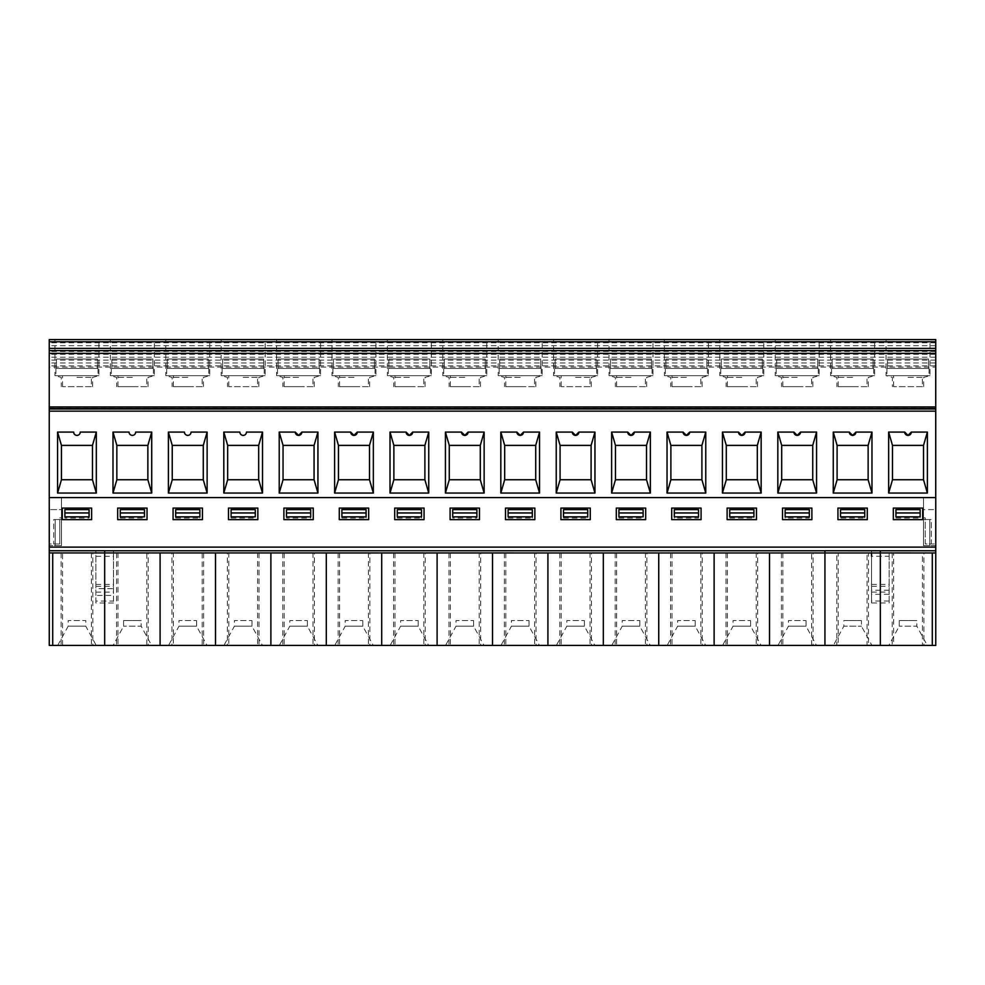<?xml version="1.0" encoding="UTF-8"?>
<svg xmlns="http://www.w3.org/2000/svg" width="985" height="985" viewBox="0 0 985 985"><rect width="100%" height="100%" fill="white"/><g stroke="black" fill="none" stroke-linecap="round" stroke-linejoin="round"><path stroke-width="0.74" stroke-dasharray="4.92 3.69" d="M833.396 645.409L852.641 645.421C827.819 645.421 827.819 645.421 852.641 645.421L833.396 645.409L843.837 626.189L861.444 626.189L843.837 626.189L843.837 620.587L861.444 620.587L843.837 620.587M279.346 645.421L317.847 645.421L279.346 645.421L289.799 626.189L307.394 626.189L289.799 626.189L289.799 620.587L307.394 620.587L289.799 620.587M307.394 620.587L307.394 626.189L317.847 645.421M259.03 552.967L259.03 645.421L227.35 645.421L227.35 552.967L824.938 552.967L113.484 552.967L113.484 603.005L113.484 595.433L95.877 595.433L95.877 601.059L113.484 601.059M284.185 552.967L284.185 645.421L257.602 645.421L257.602 552.967M203.624 552.967L203.624 645.421L171.944 645.421L171.944 552.967L203.624 552.967L202.196 552.967L202.196 645.421L228.779 645.421L228.779 552.967L227.35 552.967M334.752 645.421L373.253 645.421L334.752 645.421L345.206 626.189L362.8 626.189L345.206 626.189L345.206 620.587L362.8 620.587L345.206 620.587M362.8 620.587L362.8 626.189L373.253 645.421M282.757 552.967L282.757 645.421L314.437 645.421L314.437 552.967M339.591 552.967L339.591 645.421L313.008 645.421L313.008 552.967M390.159 645.421L428.647 645.421L390.159 645.421L400.612 626.189L418.206 626.189L400.612 626.189L400.612 620.587L418.206 620.587L400.612 620.587M418.206 620.587L418.206 626.189L428.647 645.421M338.163 552.967L338.163 645.421L369.843 645.421L369.843 552.967M394.997 552.967L394.997 645.421L368.415 645.421L368.415 552.967M445.565 645.421L484.054 645.421L445.565 645.421L456.006 626.189L473.613 626.189L456.006 626.189L456.006 620.587L473.613 620.587L456.006 620.587M473.613 620.587L473.613 626.189L484.054 645.421M393.569 552.967L393.569 645.421L425.249 645.421L425.249 552.967M450.404 552.967L450.404 645.421L423.809 645.421L423.809 552.967M500.971 645.421L539.46 645.421L500.971 645.421L511.412 626.189L529.019 626.189L511.412 626.189L511.412 620.587L529.019 620.587L511.412 620.587M529.019 620.587L529.019 626.189L539.46 645.421M448.975 552.967L448.975 645.421L480.643 645.421L480.643 552.967M505.81 552.967L505.81 645.421L479.215 645.421L479.215 552.967M556.377 645.421L594.866 645.421L556.377 645.421L566.818 626.189L584.413 626.189L566.818 626.189L566.818 620.587L584.413 620.587L566.818 620.587M584.413 620.587L584.413 626.189L594.866 645.421M504.382 552.967L504.382 645.421L536.049 645.421L536.049 552.967M561.216 552.967L561.216 645.421L534.621 645.421L534.621 552.967M611.771 645.421L650.272 645.421L611.771 645.421L622.225 626.189L639.819 626.189L622.225 626.189L622.225 620.587L639.819 620.587L622.225 620.587M639.819 620.587L639.819 626.189L650.272 645.421M559.788 552.967L559.788 645.421L591.456 645.421L591.456 552.967M616.622 552.967L616.622 645.421L590.027 645.421L590.027 552.967M667.177 645.421L705.679 645.421L667.177 645.421L677.631 626.189L695.225 626.189L677.631 626.189L677.631 620.587L695.225 620.587L677.631 620.587M695.225 620.587L695.225 626.189L705.679 645.421M615.182 552.967L615.182 645.421L646.862 645.421L646.862 552.967M672.016 552.967L672.016 645.421L645.434 645.421L645.434 552.967M722.584 645.421L761.085 645.421L722.584 645.421L733.037 626.189L750.632 626.189L733.037 626.189L733.037 620.587L750.632 620.587L733.037 620.587M750.632 620.587L750.632 626.189L761.085 645.421M670.588 552.967L670.588 645.421L702.268 645.421L702.268 552.967M727.422 552.967L727.422 645.421L700.84 645.421L700.84 552.967M777.99 645.421L816.479 645.421L777.99 645.421L788.443 626.189L806.038 626.189L788.443 626.189L788.443 620.587L806.038 620.587L788.443 620.587M806.038 620.587L806.038 626.189L816.479 645.421M725.994 552.967L725.994 645.421L757.674 645.421L757.674 552.967M782.829 552.967L782.829 645.421L756.246 645.421L756.246 552.967M49.25 367.073L49.25 339.579L935.738 339.579L935.738 367.073L49.25 367.073L49.25 408.787L935.738 408.787L49.25 408.787L49.25 543.991L59.765 543.991L53.719 543.991L53.719 519.526L61.476 519.526L59.765 519.526L59.765 543.991L49.25 543.991L49.25 497.573L935.75 497.573L935.75 545.665L923.487 545.665L929.766 545.665L923.487 545.665L923.487 497.573L61.476 497.573L923.487 497.573L923.487 545.665L935.75 545.665L935.75 497.573L923.487 497.573L923.487 519.526L925.26 519.526L925.26 517.864L925.26 543.991L935.738 543.991L935.738 509.627L923.487 509.627L923.487 519.526L925.26 519.526L925.26 543.991L931.305 543.991L931.305 519.526L925.26 519.526L925.26 543.991L931.305 543.991L931.305 519.526L925.26 519.526L925.26 543.991L935.738 543.991L935.738 509.627L923.487 509.627L923.487 497.573L935.75 497.573L935.75 552.967L824.938 552.942L824.938 550.763L871.553 550.738L871.553 602.98L889.147 602.98L889.147 552.942L880.344 552.942L935.75 552.967L824.938 552.942L824.938 550.738L824.938 552.942L838.235 552.942L838.235 645.409L811.652 645.421L811.652 552.967M781.4 552.967L781.4 645.421L813.081 645.421L813.081 552.967M838.235 645.409L836.807 645.409L836.807 552.942L868.487 552.942L867.046 552.942L867.046 645.409L893.641 645.421L893.641 552.967M836.807 645.409L868.487 645.409L868.487 552.942M838.235 552.942L836.807 552.942M868.487 645.409L867.046 645.409M168.533 645.421L207.035 645.421L168.533 645.421L178.987 626.189L196.581 626.189L178.987 626.189L178.987 620.587L196.581 620.587L178.987 620.587M196.581 620.587L196.581 626.189L207.035 645.421M899.243 620.587L899.243 626.189L888.802 645.421L927.291 645.421L916.85 626.189L899.243 626.189L916.85 626.189L916.85 620.587L899.243 620.587L916.85 620.587M223.94 645.421L262.441 645.421L223.94 645.421L234.393 626.189L251.988 626.189L234.393 626.189L234.393 620.587L251.988 620.587L234.393 620.587M251.988 620.587L251.988 626.189L262.441 645.421M714.125 552.967L104.681 552.967L148.218 552.967L146.79 552.967L146.79 645.421L173.385 645.421L173.385 552.967L171.944 552.967M49.25 497.573L49.25 547.118L49.25 497.573L61.476 497.573L61.476 509.627L49.287 509.627L49.287 543.991L49.287 509.627L61.476 509.627L61.476 519.526L55.197 519.526L55.197 545.665L61.476 545.665L61.476 519.526L55.197 519.526L55.197 545.665L61.476 545.665L61.476 497.573L49.25 497.573L49.275 645.421L62.572 645.409L62.572 552.942L61.144 552.942L113.484 552.967L113.484 550.763L113.484 552.967L95.877 552.967L95.877 588.673L113.484 588.673L113.484 552.967M202.196 552.967L228.779 552.967M146.79 552.967L173.385 552.967M113.484 603.005L95.877 603.005L95.877 552.967L49.275 552.942L104.681 552.942M95.877 603.005L95.877 601.059M95.877 595.433L95.877 588.673M113.484 588.673L113.484 595.433M889.147 552.967L889.147 602.98M871.553 602.98L871.553 556.242L889.147 556.242M75.353 434.988L77.852 435.271M78.344 435.087L79.453 434.262M79.748 433.856L80.253 432.095M73.653 432.095L73.813 433.129M130.759 434.988L133.258 435.271M133.751 435.087L134.846 434.262M135.154 433.856L135.659 432.095M129.06 432.095L129.22 433.129M186.165 434.988L188.652 435.271M189.157 435.087L190.253 434.262M190.561 433.856L191.065 432.095M184.466 432.095L184.626 433.129M241.571 434.988L244.058 435.271M244.563 435.087L245.659 434.262M245.954 433.856L246.459 432.095M239.872 432.095L240.032 433.129M61.144 552.942L61.144 645.409L92.812 645.409L92.812 552.942M91.383 552.942L91.383 645.409L117.978 645.421L117.978 552.967M96.222 645.409L57.733 645.409L96.222 645.409L85.781 626.164L68.174 626.164L85.781 626.164L85.781 620.587L68.174 620.587L85.781 620.587M892.213 552.967L892.213 645.421L923.881 645.421L923.881 552.967M935.75 552.967L935.75 645.421L922.452 645.421L922.452 552.967M286.487 516.854L286.487 509.627L286.487 512.951L310.694 512.951L310.694 509.627L310.694 518.061L310.694 512.951M310.694 516.854L310.694 509.627L286.487 509.627L310.694 509.627L286.487 509.627L286.487 518.061L310.694 518.061M286.487 518.061L286.487 512.951M341.894 516.854L341.894 509.627L341.894 512.951L366.088 512.951L366.088 509.627L366.088 518.061L366.088 512.951M366.088 516.854L366.088 509.627L341.894 509.627L366.088 509.627L341.894 509.627L341.894 518.061L341.894 512.951M341.894 518.061L366.088 518.061M397.3 516.854L397.3 509.627L397.3 512.951L421.494 512.951L421.494 509.627L421.494 518.061L421.494 512.951M421.494 516.854L421.494 509.627L397.3 509.627L421.494 509.627L397.3 509.627L397.3 518.061L397.3 512.951M397.3 518.061L421.494 518.061M452.706 516.854L452.706 509.627L476.9 509.627L476.9 518.061L476.9 509.627L452.706 509.627L452.706 518.061L476.9 518.061M452.706 518.061L452.706 512.951L476.9 512.951M476.9 516.854L476.9 509.627L452.706 509.627L452.706 512.951M508.112 518.061L532.306 518.061L532.306 512.951L508.112 512.951L508.112 518.061L508.112 512.951M508.112 516.854L508.112 509.627L532.306 509.627L532.306 512.951M532.306 516.854L532.306 518.061M618.912 516.854L618.912 509.627L618.912 518.061L618.912 512.951L643.119 512.951L643.119 518.061L643.119 512.951M643.119 516.854L643.119 509.627L618.912 509.627L643.119 509.627L618.912 509.627L618.912 512.951M618.912 518.061L643.119 518.061M563.519 516.854L563.519 509.627L587.713 509.627L587.713 518.061L587.713 509.627L563.519 509.627L563.519 518.061L563.519 512.951L587.713 512.951M587.713 516.854L587.713 509.627L563.519 509.627L563.519 512.951M563.519 518.061L587.713 518.061M674.319 516.854L674.319 509.627L698.513 509.627L698.513 518.061L698.513 509.627L674.319 509.627L674.319 512.951L698.513 512.951M698.513 516.854L698.513 509.627L674.319 509.627L674.319 518.061L698.513 518.061M674.319 518.061L674.319 512.951M729.725 518.061L753.919 518.061L753.919 512.951L729.725 512.951L729.725 518.061L729.725 512.951M729.725 516.854L729.725 509.627L753.919 509.627L753.919 518.061M753.919 516.854L753.919 512.951M785.131 516.854L785.131 509.627L809.325 509.627L809.325 518.061L809.325 509.627L785.131 509.627L785.131 512.951L809.325 512.951M809.325 516.854L809.325 509.627L785.131 509.627L785.131 518.061L809.325 518.061M785.131 518.061L785.131 512.951M840.537 516.854L840.537 509.627L840.537 518.061L840.537 512.951L864.731 512.951L864.731 518.061L840.537 518.061M864.731 516.854L864.731 509.627L840.537 509.627L864.731 509.627L840.537 509.627L840.537 512.951M864.731 512.951L864.731 518.061M895.944 518.061L920.138 518.061L920.138 512.951L895.944 512.951L895.944 518.061L895.944 512.951M53.719 519.526L59.765 519.526L59.765 543.991L53.719 543.991L53.719 519.526M895.944 516.854L895.944 509.627L920.138 509.627L920.138 518.061M920.138 516.854L920.138 512.951M757.317 445.392L726.29 445.392M535.705 445.392L504.677 445.392M646.505 445.392L615.477 445.392M424.892 445.392L393.865 445.392M892.496 479.744L923.524 479.744M923.524 445.392L892.496 445.392M147.873 445.392L116.846 445.392M504.677 479.744L535.705 479.744M116.846 479.744L147.873 479.744M393.865 479.744L424.892 479.744M868.13 445.392L837.102 445.392M258.673 445.392L227.658 445.392M338.458 479.744L369.486 479.744M670.884 479.744L701.911 479.744M449.271 479.744L480.298 479.744M591.098 445.392L560.083 445.392M837.102 479.744L868.13 479.744M480.298 445.392L449.271 445.392M61.439 479.744L92.467 479.744M560.083 479.744L591.098 479.744M283.052 479.744L314.08 479.744M314.08 445.392L283.052 445.392M812.724 445.392L781.696 445.392M701.911 445.392L670.884 445.392M615.477 479.744L646.505 479.744M227.658 479.744L258.673 479.744M369.486 445.392L338.458 445.392M92.467 445.392L61.439 445.392M203.279 445.392L172.252 445.392M172.252 479.744L203.279 479.744M726.29 479.744L757.317 479.744M781.696 479.744L812.724 479.744M908.01 375.667L930.012 375.667L908.01 375.667M908.01 377.353L923.684 377.353L908.01 377.353M908.01 386.662L923.684 386.662L908.01 386.662M886.02 339.579L930.012 339.579L886.02 339.579L886.02 375.667L892.348 377.353L892.348 386.662M852.616 377.353L836.942 377.353L852.616 377.353M852.616 386.662L836.942 386.662L852.616 386.662M830.614 339.579L874.606 339.579L830.614 339.579L830.614 375.667L874.606 375.667L830.614 375.667L836.942 377.353L836.942 386.662M797.21 377.353L781.536 377.353L797.21 377.353M797.21 386.662L781.536 386.662L797.21 386.662M775.207 339.579L819.2 339.579L775.207 339.579L775.207 375.667L819.2 375.667L775.207 375.667L781.536 377.353L781.536 386.662M741.803 377.353L726.13 377.353L741.803 377.353M741.803 386.662L726.13 386.662L741.803 386.662M719.801 339.579L763.794 339.579L719.801 339.579L719.801 375.667L763.794 375.667L719.801 375.667L726.13 377.353L726.13 386.662M686.397 377.353L670.723 377.353L686.397 377.353M686.397 386.662L670.723 386.662L686.397 386.662M664.407 339.579L708.4 339.579L664.407 339.579L664.407 375.667L708.4 375.667L664.407 375.667L670.723 377.353L670.723 386.662M630.991 377.353L615.317 377.353L630.991 377.353M630.991 386.662L615.317 386.662L630.991 386.662M609.001 339.579L652.993 339.579L609.001 339.579L609.001 375.667L652.993 375.667L609.001 375.667L615.317 377.353L615.317 386.662M575.585 377.353L591.259 377.353L575.585 377.353M575.585 386.662L591.259 386.662L575.585 386.662M553.595 339.579L597.587 339.579L553.595 339.579L553.595 375.667L597.587 375.667L553.595 375.667L559.923 377.353L559.923 386.662M520.191 377.353L504.517 377.353L520.191 377.353M520.191 386.662L504.517 386.662L520.191 386.662M498.188 339.579L542.181 339.579L498.188 339.579L498.188 375.667L542.181 375.667L498.188 375.667L504.517 377.353L504.517 386.662M464.785 377.353L449.111 377.353L464.785 377.353M464.785 386.662L449.111 386.662L464.785 386.662M442.782 339.579L486.775 339.579L442.782 339.579L442.782 375.667L486.775 375.667L442.782 375.667L449.111 377.353L449.111 386.662M409.378 377.353L393.704 377.353L409.378 377.353M409.378 386.662L393.704 386.662L409.378 386.662M387.376 339.579L431.368 339.579L387.376 339.579L387.376 375.667L431.368 375.667L387.376 375.667L393.704 377.353L393.704 386.662M353.972 377.353L338.298 377.353L353.972 377.353M353.972 386.662L338.298 386.662L353.972 386.662M331.982 339.579L375.974 339.579L331.982 339.579L331.982 375.667L375.974 375.667L331.982 375.667L338.298 377.353L338.298 386.662M298.566 377.353L282.892 377.353L298.566 377.353M298.566 386.662L282.892 386.662L298.566 386.662M276.576 339.579L320.568 339.579L276.576 339.579L276.576 375.667L320.568 375.667L276.576 375.667L282.892 377.353L282.892 386.662M243.16 377.353L258.833 377.353L243.16 377.353M243.16 386.662L258.833 386.662L243.16 386.662M221.169 339.579L265.162 339.579L221.169 339.579L221.169 375.667L265.162 375.667L221.169 375.667L227.498 377.353L227.498 386.662M187.766 377.353L172.092 377.353L187.766 377.353M187.766 386.662L172.092 386.662L187.766 386.662M165.763 339.579L209.756 339.579L165.763 339.579L165.763 375.667L209.756 375.667L165.763 375.667L172.092 377.353L172.092 386.662M132.359 377.353L116.686 377.353L132.359 377.353M132.359 386.662L116.686 386.662L132.359 386.662M110.357 339.579L154.35 339.579L110.357 339.579L110.357 375.667L154.35 375.667L110.357 375.667L116.686 377.353L116.686 386.662M76.953 377.353L92.627 377.353L76.953 377.353M76.953 386.662L92.627 386.662L76.953 386.662M54.951 339.579L98.956 339.579L54.951 339.579L54.951 375.667L98.956 375.667L54.951 375.667L61.279 377.353L61.279 386.662M935.738 367.073L935.738 497.573M895.944 509.627L920.138 509.627L895.944 509.627M729.725 509.627L753.919 509.627L729.725 509.627M508.112 509.627L532.306 509.627L508.112 509.627M255.287 516.854L255.287 509.627L255.287 518.061L255.287 509.627L231.093 509.627L255.287 509.627L231.093 509.627L231.093 518.061L231.093 512.951L255.287 512.951M231.093 516.854L231.093 512.951M175.687 516.854L175.687 509.627L199.881 509.627L199.881 512.951L175.687 512.951L175.687 509.627L199.881 509.627L199.881 518.061L199.881 512.951M199.881 516.854L199.881 509.627L175.687 509.627L175.687 518.061L175.687 512.951M144.475 516.854L144.475 509.627L144.475 518.061L144.475 509.627L120.281 509.627L144.475 509.627L120.281 509.627L120.281 518.061L120.281 512.951L144.475 512.951M120.281 516.854L120.281 512.951M89.081 516.854L89.081 509.627L64.887 509.627L89.081 509.627L89.081 518.061L64.887 518.061L64.887 509.627L64.887 516.854M49.25 350.574L935.738 350.574M59.765 519.526L59.765 543.991L59.765 519.526M231.093 518.061L255.287 518.061M175.687 518.061L199.881 518.061M120.281 518.061L144.475 518.061M89.081 518.061L89.081 512.951L64.887 512.951L64.887 518.061M64.887 512.951L64.887 509.627L89.081 509.627L89.081 512.951M756.48 519.624L727.115 519.624L727.115 508.075L727.115 519.624L756.48 519.624L756.48 508.075L756.48 519.624L727.115 519.624L727.115 508.075L756.48 508.075L727.115 508.075L756.48 508.075L756.48 519.624M867.292 519.624L837.927 519.624L837.927 508.075L837.927 519.624L867.292 519.624L867.292 508.075L867.292 519.624L837.927 519.624L837.927 508.075L867.292 508.075L837.927 508.075L867.292 508.075L867.292 519.624M701.074 519.624L671.708 519.624L671.708 508.075L671.708 519.624L701.074 519.624L701.074 508.075L701.074 519.624L671.708 519.624L671.708 508.075L701.074 508.075L671.708 508.075L701.074 508.075L701.074 519.624M645.68 519.624L616.314 519.624L616.314 508.075L616.314 519.624L645.68 519.624L645.68 508.075L645.68 519.624L616.314 519.624L616.314 508.075L645.68 508.075L616.314 508.075L645.68 508.075L645.68 519.624M62.572 552.942L49.275 552.942L49.275 547.118L935.75 547.118L49.275 547.118L49.275 545.665L49.25 547.118L935.75 547.118M91.63 519.624L62.264 519.624L62.264 508.075L62.264 519.624L91.63 519.624L91.63 508.075L91.63 519.624L62.264 519.624L62.264 508.075L91.63 508.075L62.264 508.075L91.63 508.075L91.63 519.624M147.036 519.624L117.671 519.624L117.671 508.075L117.671 519.624L147.036 519.624L147.036 508.075L147.036 519.624L117.671 519.624L117.671 508.075L147.036 508.075L117.671 508.075L147.036 508.075L147.036 519.624M202.442 519.624L173.077 519.624L173.077 508.075L173.077 519.624L202.442 519.624L202.442 508.075L202.442 519.624L173.077 519.624L173.077 508.075L202.442 508.075L173.077 508.075L202.442 508.075L202.442 519.624M257.848 519.624L228.483 519.624L228.483 508.075L228.483 519.624L257.848 519.624L257.848 508.075L257.848 519.624L228.483 519.624L228.483 508.075L257.848 508.075L228.483 508.075L257.848 508.075L257.848 519.624M313.255 519.624L283.889 519.624L283.889 508.075L283.889 519.624L313.255 519.624L313.255 508.075L313.255 519.624L283.889 519.624L283.889 508.075L313.255 508.075L283.889 508.075L313.255 508.075L313.255 519.624M424.055 519.624L394.69 519.624L394.69 508.075L394.69 519.624L424.055 519.624L424.055 508.075L424.055 519.624L394.69 519.624L394.69 508.075L424.055 508.075L394.69 508.075L424.055 508.075L424.055 519.624M590.274 519.624L560.908 519.624L560.908 508.075L560.908 519.624L590.274 519.624L590.274 508.075L590.274 519.624L560.908 519.624L560.908 508.075L590.274 508.075L560.908 508.075L590.274 508.075L590.274 519.624M811.886 519.624L782.521 519.624L782.521 508.075L782.521 519.624L811.886 519.624L811.886 508.075L811.886 519.624L782.521 519.624L782.521 508.075L811.886 508.075L782.521 508.075L811.886 508.075L811.886 519.624M479.461 519.624L450.096 519.624L450.096 508.075L450.096 519.624L479.461 519.624L479.461 508.075L479.461 519.624L450.096 519.624L450.096 508.075L479.461 508.075L450.096 508.075L479.461 508.075L479.461 519.624M368.661 519.624L339.283 519.624L339.283 508.075L339.283 519.624L368.661 519.624L368.661 508.075L368.661 519.624L339.283 519.624L339.283 508.075L368.661 508.075L339.283 508.075L368.661 508.075L368.661 519.624M534.867 519.624L505.502 519.624L505.502 508.075L505.502 519.624L534.867 519.624L534.867 508.075L534.867 519.624L505.502 519.624L505.502 508.075L534.867 508.075L505.502 508.075L534.867 508.075L534.867 519.624M922.699 519.624L893.333 519.624L893.333 508.075L893.333 519.624L922.699 519.624L922.699 508.075L922.699 519.624L893.333 519.624L893.333 508.075L922.699 508.075L893.333 508.075L922.699 508.075L922.699 519.624M95.877 550.738L95.877 552.967L95.877 550.738L49.275 550.738M61.476 545.665L49.275 545.665L61.476 545.665L61.476 497.573L61.476 545.665M928.523 359.045L887.51 359.045L928.523 359.045L887.51 359.045L928.523 359.045L928.523 368.464L887.51 368.464L887.51 359.045L887.51 368.464L928.523 368.464L928.523 359.045M922.416 386.662L893.604 386.662L922.416 386.662L922.416 375.667L893.604 375.667L893.604 386.662M893.604 375.667L922.416 375.667M886.956 375.667L929.064 375.667L886.956 375.667L886.956 368.464M873.116 359.045L832.103 359.045L873.116 359.045L832.103 359.045L873.116 359.045L873.116 368.464L832.103 368.464L832.103 359.045L832.103 368.464L873.116 368.464L873.116 359.045M867.009 386.662L838.21 386.662L867.009 386.662L867.009 375.667L838.21 375.667L838.21 386.662M838.21 375.667L867.009 375.667M831.562 375.667L873.658 375.667L831.562 375.667L831.562 368.464M817.71 359.045L776.697 359.045L817.71 359.045L776.697 359.045L817.71 359.045L817.71 368.464L776.697 368.464L776.697 359.045L776.697 368.464L817.71 368.464L817.71 359.045M811.615 386.662L782.804 386.662L811.615 386.662L811.615 375.667L782.804 375.667L782.804 386.662M782.804 375.667L811.615 375.667M776.155 375.667L818.264 375.667L776.155 375.667L776.155 368.464M706.91 359.045L665.897 359.045L706.91 359.045L665.897 359.045L706.91 359.045L706.91 368.464L665.897 368.464L665.897 359.045L665.897 368.464L706.91 368.464L706.91 359.045M700.803 386.662L671.992 386.662L700.803 386.662L700.803 375.667L671.992 375.667L671.992 386.662M671.992 375.667L700.803 375.667M665.343 375.667L707.452 375.667L665.343 375.667L665.343 368.464M762.304 359.045L721.291 359.045L762.304 359.045L721.291 359.045L762.304 359.045L762.304 368.464L721.291 368.464L721.291 359.045L721.291 368.464L762.304 368.464L762.304 359.045M756.209 386.662L727.398 386.662L756.209 386.662L756.209 375.667L727.398 375.667L727.398 386.662M727.398 375.667L756.209 375.667M720.749 375.667L762.858 375.667L720.749 375.667L720.749 368.464M651.504 359.045L610.491 359.045L651.504 359.045L610.491 359.045L651.504 359.045L651.504 368.464L610.491 368.464L610.491 359.045L610.491 368.464L651.504 368.464L651.504 359.045M645.397 386.662L616.585 386.662L645.397 386.662L645.397 375.667L616.585 375.667L616.585 386.662M616.585 375.667L645.397 375.667M609.937 375.667L652.045 375.667L609.937 375.667L609.937 368.464M596.097 359.045L555.084 359.045L596.097 359.045L555.084 359.045L596.097 359.045L596.097 368.464L555.084 368.464L555.084 359.045L555.084 368.464L596.097 368.464L596.097 359.045M589.99 386.662L561.179 386.662L589.99 386.662L589.99 375.667L561.179 375.667L561.179 386.662M561.179 375.667L589.99 375.667M554.53 375.667L596.639 375.667L554.53 375.667L554.53 368.464M540.691 359.045L499.678 359.045L540.691 359.045L499.678 359.045L540.691 359.045L540.691 368.464L499.678 368.464L499.678 359.045L499.678 368.464L540.691 368.464L540.691 359.045M534.596 386.662L505.785 386.662L534.596 386.662L534.596 375.667L505.785 375.667L505.785 386.662M505.785 375.667L534.596 375.667M499.136 375.667L541.245 375.667L499.136 375.667L499.136 368.464M485.285 359.045L444.272 359.045L485.285 359.045L444.272 359.045L485.285 359.045L485.285 368.464L444.272 368.464L444.272 359.045L444.272 368.464L485.285 368.464L485.285 359.045M479.19 386.662L450.379 386.662L479.19 386.662L479.19 375.667L450.379 375.667L450.379 386.662M450.379 375.667L479.19 375.667M443.73 375.667L485.839 375.667L443.73 375.667L443.73 368.464M429.879 359.045L388.866 359.045L429.879 359.045L388.866 359.045L429.879 359.045L429.879 368.464L388.866 368.464L388.866 359.045L388.866 368.464L429.879 368.464L429.879 359.045M423.784 386.662L394.973 386.662L423.784 386.662L423.784 375.667L394.973 375.667L394.973 386.662M394.973 375.667L423.784 375.667M388.324 375.667L430.433 375.667L388.324 375.667L388.324 368.464M374.485 359.045L333.472 359.045L374.485 359.045L333.472 359.045L374.485 359.045L374.485 368.464L333.472 368.464L333.472 359.045L333.472 368.464L374.485 368.464L374.485 359.045M368.378 386.662L339.566 386.662L368.378 386.662L368.378 375.667L339.566 375.667L339.566 386.662M339.566 375.667L368.378 375.667M332.918 375.667L375.026 375.667L332.918 375.667L332.918 368.464M319.078 359.045L278.065 359.045L319.078 359.045L278.065 359.045L319.078 359.045L319.078 368.464L278.065 368.464L278.065 359.045L278.065 368.464L319.078 368.464L319.078 359.045M312.971 386.662L284.16 386.662L312.971 386.662L312.971 375.667L284.16 375.667L284.16 386.662M284.16 375.667L312.971 375.667M277.511 375.667L319.62 375.667L277.511 375.667L277.511 368.464M263.672 359.045L222.659 359.045L263.672 359.045L222.659 359.045L263.672 359.045L263.672 368.464L222.659 368.464L222.659 359.045L222.659 368.464L263.672 368.464L263.672 359.045M257.565 386.662L228.766 386.662L257.565 386.662L257.565 375.667L228.766 375.667L228.766 386.662M228.766 375.667L257.565 375.667M222.118 375.667L264.214 375.667L222.118 375.667L222.118 368.464M208.266 359.045L167.253 359.045L208.266 359.045L167.253 359.045L208.266 359.045L208.266 368.464L167.253 368.464L167.253 359.045L167.253 368.464L208.266 368.464L208.266 359.045M202.171 386.662L173.36 386.662L202.171 386.662L202.171 375.667L173.36 375.667L173.36 386.662M173.36 375.667L202.171 375.667M166.711 375.667L208.82 375.667L166.711 375.667L166.711 368.464M152.86 359.045L111.847 359.045L152.86 359.045L111.847 359.045L152.86 359.045L152.86 368.464L111.847 368.464L111.847 359.045L111.847 368.464L152.86 368.464L152.86 359.045M146.765 386.662L117.954 386.662L146.765 386.662L146.765 375.667L117.954 375.667L117.954 386.662M117.954 375.667L146.765 375.667M111.305 375.667L153.414 375.667L111.305 375.667L111.305 368.464M97.466 359.045L56.441 359.045L97.466 359.045L56.441 359.045L97.466 359.045L97.466 368.464L56.441 368.464L56.441 359.045L56.441 368.464L97.466 368.464L97.466 359.045M91.359 386.662L62.547 386.662L91.359 386.662L91.359 375.667L62.547 375.667L62.547 386.662M62.547 375.667L91.359 375.667M55.899 375.667L98.007 375.667L55.899 375.667L55.899 368.464M923.487 517.864L925.26 517.864M61.476 517.864L59.765 517.864M929.766 519.526L923.487 519.526L929.766 519.526L929.766 545.665L929.766 519.526M923.487 545.665L923.487 519.526L923.487 545.665M871.553 550.738L871.553 552.942L880.344 552.942L867.046 552.942M824.938 550.763L113.484 550.763M116.55 552.967L116.55 645.421L148.218 645.421L148.218 552.967M123.581 620.587L123.581 626.189L113.14 645.421L151.628 645.421L141.175 626.189L123.581 626.189L141.175 626.189L141.175 620.587L123.581 620.587L141.175 620.587M852.641 645.421L871.885 645.421L861.444 626.189L861.444 620.587M57.733 645.409L68.174 626.164L68.174 620.587M95.877 586.346L113.484 586.346M95.877 592.096L113.484 592.096M95.877 584.45L113.484 584.45M95.877 556.266L113.484 556.266M871.553 584.437L889.147 584.437M935.738 362.973L49.25 362.973M935.738 360.091L49.25 360.091M935.738 365.854L49.25 365.854M935.738 348.567L49.25 348.567M935.738 345.686L49.25 345.686M935.738 357.21L49.25 357.21M935.738 354.329L49.25 354.329M935.738 342.805L49.25 342.805M935.738 351.448L49.25 351.448M49.25 407.15L935.738 407.15M889.147 550.763L935.75 550.763M871.553 586.321L889.147 586.321M871.553 592.071L889.147 592.071M889.147 601.035L871.553 601.035M889.147 594.3L871.553 594.3M889.147 590.249L871.553 590.249M923.684 386.662L923.684 377.353L930.012 375.667L930.012 339.579M868.278 386.662L868.278 377.353L874.606 375.667L874.606 339.579M812.884 386.662L812.884 377.353L819.2 375.667L819.2 339.579M757.477 386.662L757.477 377.353L763.794 375.667L763.794 339.579M702.071 386.662L702.071 377.353L708.4 375.667L708.4 339.579M646.665 386.662L646.665 377.353L652.993 375.667L652.993 339.579M591.259 386.662L591.259 377.353L597.587 375.667L597.587 339.579M535.852 386.662L535.852 377.353L542.181 375.667L542.181 339.579M480.458 386.662L480.458 377.353L486.775 375.667L486.775 339.579M425.052 386.662L425.052 377.353L431.368 375.667L431.368 339.579M369.646 386.662L369.646 377.353L375.974 375.667L375.974 339.579M314.24 386.662L314.24 377.353L320.568 375.667L320.568 339.579M258.833 386.662L258.833 377.353L265.162 375.667L265.162 339.579M203.439 386.662L203.439 377.353L209.756 375.667L209.756 339.579M148.033 386.662L148.033 377.353L154.35 375.667L154.35 339.579M92.627 386.662L92.627 377.353L98.956 375.667L98.956 339.579M929.064 368.464L929.064 375.667M873.658 368.464L873.658 375.667M818.264 368.464L818.264 375.667M707.452 368.464L707.452 375.667M762.858 368.464L762.858 375.667M652.045 368.464L652.045 375.667M596.639 368.464L596.639 375.667M541.245 368.464L541.245 375.667M485.839 368.464L485.839 375.667M430.433 368.464L430.433 375.667M375.026 368.464L375.026 375.667M319.62 368.464L319.62 375.667M264.214 368.464L264.214 375.667M208.82 368.464L208.82 375.667M153.414 368.464L153.414 375.667M98.007 368.464L98.007 375.667"/><path stroke-width="1.48" d="M852.641 645.421C827.819 645.421 827.819 645.421 852.641 645.421L871.885 645.409M259.03 645.421L257.602 645.421M228.779 645.421L227.35 645.421M314.437 645.421L313.008 645.421M284.185 645.421L282.757 645.421M369.843 645.421L368.415 645.421M339.591 645.421L338.163 645.421M425.249 645.421L423.809 645.421M394.997 645.421L393.569 645.421M480.643 645.421L479.215 645.421M450.404 645.421L448.975 645.421M536.049 645.421L534.621 645.421M505.81 645.421L504.382 645.421M591.456 645.421L590.027 645.421M561.216 645.421L559.788 645.421M646.862 645.421L645.434 645.421M616.622 645.421L615.182 645.421M702.268 645.421L700.84 645.421M672.016 645.421L670.588 645.421M757.674 645.421L756.246 645.421M727.422 645.421L725.994 645.421M813.081 645.421L811.652 645.421M935.75 552.967L935.75 550.763L824.938 550.738L824.938 645.409L880.344 645.409L880.344 552.942L935.75 552.967L935.75 645.421L932.315 645.421L932.315 552.967M782.829 645.421L781.4 645.421M927.291 645.421L888.802 645.421M203.624 645.421L202.196 645.421M173.385 645.421L171.944 645.421M935.75 550.763L935.75 547.118L49.25 547.118L49.275 552.942L104.681 552.942L104.681 645.421L49.275 645.421L49.25 406.953L935.738 406.953L935.738 350.574L49.25 350.574L49.25 406.953M824.938 550.763L104.681 550.763L104.681 552.942L824.938 552.967L824.938 645.421L769.531 645.421L769.531 552.967L714.125 552.967L714.125 645.421L769.531 645.421M104.681 645.421L160.087 645.421L160.087 552.967M215.493 552.967L215.493 645.421L270.887 645.421L270.887 552.967M880.344 550.763L880.344 552.967L769.531 552.967M57.586 432.095L61.439 445.392L92.467 445.392L92.467 479.744L61.439 479.744L57.586 493.042L57.586 432.095L73.653 432.095A3.3 3.3 0 0 0 76.953 435.395A3.3 3.3 0 0 0 80.253 432.095L96.321 432.095L92.467 445.392L92.467 479.744L96.321 493.042L57.586 493.042M74.429 434.213L75.353 434.988M112.992 432.095L116.846 445.392L147.873 445.392L147.873 479.744L116.846 479.744L112.992 493.042L112.992 432.095L129.06 432.095A3.3 3.3 0 0 0 132.359 435.395A3.3 3.3 0 0 0 135.659 432.095L151.715 432.095L147.873 445.392L147.873 479.744L151.715 493.042L112.992 493.042M129.823 434.213L130.759 434.988M168.398 432.095L172.252 445.392L203.279 445.392L203.279 479.744L172.252 479.744L168.398 493.042L168.398 432.095L184.466 432.095A3.3 3.3 0 0 0 187.766 435.395A3.3 3.3 0 0 0 191.065 432.095L207.121 432.095L203.279 445.392L203.279 479.744L207.121 493.042L168.398 493.042M185.229 434.213L186.165 434.988M223.804 432.095L239.872 432.095A3.3 3.3 0 0 0 243.16 435.395A3.3 3.3 0 0 0 246.459 432.095L262.527 432.095L258.673 445.392L258.673 479.744L227.658 479.744L223.804 493.042L223.804 432.095L227.658 445.392L227.658 479.744L227.658 445.392L258.673 445.392L258.673 479.744L262.527 493.042L223.804 493.042M240.635 434.213L241.571 434.988M62.572 645.409L61.144 645.409M92.812 645.409L91.383 645.409M880.344 645.421L932.315 645.421M893.641 645.421L892.213 645.421M923.881 645.421L922.452 645.421M871.971 493.042L871.971 432.095L868.13 445.392L837.102 445.392L837.102 479.744L833.248 493.042L833.248 432.095L837.102 445.392L837.102 479.744L868.13 479.744L868.13 445.392L868.13 479.744L871.971 493.042L833.248 493.042M726.29 445.392L757.317 445.392L757.317 479.744L726.29 479.744L722.436 493.042L722.436 432.095L726.29 445.392L726.29 479.744L726.29 445.392M611.636 432.095L627.691 432.095L630.991 435.395L634.291 432.095L650.359 432.095L646.505 445.392L646.505 479.744L615.477 479.744L611.636 493.042L611.636 432.095L615.477 445.392L646.505 445.392L646.505 479.744L650.359 493.042L611.636 493.042M594.952 493.042L594.952 432.095L591.098 445.392L591.098 479.744L560.083 479.744L556.229 493.042L556.229 432.095L560.083 445.392L560.083 479.744L560.083 445.392L591.098 445.392L591.098 479.744L594.952 493.042L556.229 493.042M317.933 493.042L317.933 432.095L314.08 445.392L314.08 479.744L283.052 479.744L279.211 493.042L279.211 432.095L283.052 445.392L283.052 479.744L283.052 445.392L314.08 445.392L314.08 479.744L317.933 493.042L279.211 493.042M504.677 445.392L535.705 445.392L535.705 479.744L504.677 479.744L500.823 493.042L500.823 432.095L504.677 445.392L504.677 479.744L504.677 445.392M393.865 445.392L424.892 445.392L424.892 479.744L393.865 479.744L390.011 493.042L390.011 432.095L393.865 445.392L393.865 479.744L393.865 445.392M927.378 432.095L927.378 493.042L923.524 479.744L892.496 479.744L888.655 493.042L888.655 432.095L892.496 445.392L923.524 445.392L923.524 479.744L923.524 445.392L927.378 432.095L911.31 432.095L908.01 435.395L904.71 432.095A3.3 3.3 0 0 0 908.01 435.395A3.3 3.3 0 0 0 911.31 432.095M484.14 493.042L484.14 432.095L480.298 445.392L480.298 479.744L449.271 479.744L445.417 493.042L445.417 432.095L449.271 445.392L480.298 445.392L480.298 479.744L484.14 493.042L445.417 493.042M615.477 445.392L615.477 479.744L615.477 445.392M689.697 432.095A3.3 3.3 0 0 1 686.397 435.395A3.3 3.3 0 0 1 683.097 432.095L686.397 435.395L689.697 432.095L705.765 432.095L701.911 445.392L670.884 445.392L670.884 479.744L667.042 493.042L667.042 432.095L670.884 445.392L670.884 479.744L701.911 479.744L701.911 445.392L701.911 479.744L705.765 493.042L667.042 493.042M373.34 493.042L373.34 432.095L369.486 445.392L369.486 479.744L338.458 479.744L334.617 493.042L334.617 432.095L338.458 445.392L369.486 445.392L369.486 479.744L373.34 493.042L334.617 493.042M761.159 493.042L761.159 432.095L757.317 445.392L757.317 479.744L761.159 493.042L722.436 493.042M892.496 445.392L892.496 479.744L892.496 445.392M61.439 445.392L61.439 479.744L61.439 445.392M781.696 445.392L812.724 445.392L812.724 479.744L781.696 479.744L777.842 493.042L777.842 432.095L781.696 445.392L781.696 479.744L781.696 445.392M412.678 432.095A3.3 3.3 0 0 1 409.378 435.395A3.3 3.3 0 0 1 406.079 432.095L409.378 435.395L412.678 432.095L428.746 432.095L424.892 445.392L424.892 479.744L428.746 493.042L390.011 493.042M172.252 445.392L172.252 479.744L172.252 445.392M116.846 445.392L116.846 479.744L116.846 445.392M816.565 493.042L816.565 432.095L812.724 445.392L812.724 479.744L816.565 493.042L777.842 493.042M338.458 445.392L338.458 479.744L338.458 445.392M539.546 493.042L539.546 432.095L535.705 445.392L535.705 479.744L539.546 493.042L500.823 493.042M449.271 445.392L449.271 479.744L449.271 445.392M49.25 350.574L49.25 339.579L935.738 339.579L935.738 350.574M895.944 512.951L895.944 516.854L920.138 516.854L920.138 509.627L895.944 509.627L895.944 512.951L920.138 512.951M864.731 516.854L840.537 516.854L840.537 512.951L864.731 512.951L864.731 516.854M840.537 512.951L840.537 509.627L864.731 509.627L864.731 512.951M785.131 512.951L785.131 516.854L809.325 516.854L809.325 509.627L785.131 509.627L785.131 512.951L809.325 512.951M753.919 512.951L753.919 516.854L729.725 516.854L729.725 512.951L753.919 512.951L753.919 509.627L729.725 509.627L729.725 512.951M698.513 516.854L674.319 516.854L674.319 512.951L698.513 512.951L698.513 516.854M674.319 512.951L674.319 509.627L698.513 509.627L698.513 512.951M643.119 512.951L643.119 509.627L618.912 509.627L618.912 512.951L643.119 512.951L643.119 516.854L618.912 516.854L618.912 512.951M587.713 516.854L563.519 516.854L563.519 512.951L587.713 512.951L587.713 516.854M587.713 512.951L587.713 509.627L563.519 509.627L563.519 512.951M532.306 516.854L508.112 516.854L508.112 512.951L532.306 512.951L532.306 516.854M532.306 512.951L532.306 509.627L508.112 509.627L508.112 512.951M452.706 512.951L452.706 516.854L476.9 516.854L476.9 509.627L452.706 509.627L452.706 512.951L476.9 512.951M421.494 516.854L397.3 516.854L397.3 512.951L421.494 512.951L421.494 516.854M421.494 512.951L421.494 509.627L397.3 509.627L397.3 512.951M366.088 512.951L366.088 509.627L341.894 509.627L341.894 512.951L366.088 512.951L366.088 516.854L341.894 516.854L341.894 512.951M286.487 512.951L286.487 516.854L310.694 516.854L310.694 509.627L286.487 509.627L286.487 512.951L310.694 512.951M255.287 516.854L231.093 516.854L231.093 512.951L255.287 512.951L255.287 516.854M255.287 512.951L255.287 509.627L231.093 509.627L231.093 512.951M175.687 512.951L175.687 516.854L199.881 516.854L199.881 509.627L175.687 509.627L175.687 512.951L199.881 512.951M144.475 512.951L144.475 509.627L120.281 509.627L120.281 512.951L144.475 512.951L144.475 516.854L120.281 516.854L120.281 512.951M64.887 512.951L64.887 516.854L89.081 516.854L89.081 512.951L64.887 512.951L64.887 509.627L89.081 509.627L89.081 512.951M627.691 432.095A3.3 3.3 0 0 0 630.991 435.395A3.3 3.3 0 0 0 634.291 432.095M575.585 435.395L578.885 432.095A3.3 3.3 0 0 1 575.585 435.395A3.3 3.3 0 0 1 572.285 432.095L575.585 435.395M520.191 435.395L523.491 432.095A3.3 3.3 0 0 1 520.191 435.395A3.3 3.3 0 0 1 516.891 432.095L520.191 435.395M797.21 435.395L800.509 432.095A3.3 3.3 0 0 1 797.21 435.395A3.3 3.3 0 0 1 793.91 432.095L797.21 435.395M741.803 435.395L745.103 432.095A3.3 3.3 0 0 1 741.803 435.395A3.3 3.3 0 0 1 738.504 432.095L741.803 435.395M464.785 435.395L468.084 432.095A3.3 3.3 0 0 1 464.785 435.395A3.3 3.3 0 0 1 461.485 432.095L464.785 435.395M353.972 435.395L357.272 432.095A3.3 3.3 0 0 1 353.972 435.395A3.3 3.3 0 0 1 350.672 432.095L353.972 435.395M927.378 493.042L888.655 493.042M479.461 519.624L450.096 519.624L450.096 508.075L479.461 508.075L479.461 519.624M534.867 519.624L505.502 519.624L505.502 508.075L534.867 508.075L534.867 519.624M867.292 519.624L837.927 519.624L837.927 508.075L867.292 508.075L867.292 519.624M811.886 519.624L782.521 519.624L782.521 508.075L811.886 508.075L811.886 519.624M701.074 519.624L671.708 519.624L671.708 508.075L701.074 508.075L701.074 519.624M424.055 519.624L394.69 519.624L394.69 508.075L424.055 508.075L424.055 519.624M368.661 519.624L339.283 519.624L339.283 508.075L368.661 508.075L368.661 519.624M313.255 519.624L283.889 519.624L283.889 508.075L313.255 508.075L313.255 519.624M257.848 519.624L228.483 519.624L228.483 508.075L257.848 508.075L257.848 519.624M202.442 519.624L173.077 519.624L173.077 508.075L202.442 508.075L202.442 519.624M147.036 519.624L117.671 519.624L117.671 508.075L147.036 508.075L147.036 519.624M91.63 519.624L62.264 519.624L62.264 508.075L91.63 508.075L91.63 519.624M645.68 519.624L616.314 519.624L616.314 508.075L645.68 508.075L645.68 519.624M590.274 519.624L560.908 519.624L560.908 508.075L590.274 508.075L590.274 519.624M756.48 519.624L727.115 519.624L727.115 508.075L756.48 508.075L756.48 519.624M922.699 519.624L893.333 519.624L893.333 508.075L922.699 508.075L922.699 519.624M935.75 547.118L935.75 497.573L49.25 497.573M935.738 406.953L935.738 497.573M852.616 435.395L855.916 432.095A3.3 3.3 0 0 1 852.616 435.395A3.3 3.3 0 0 1 849.316 432.095L852.616 435.395M298.566 435.395L301.866 432.095A3.3 3.3 0 0 1 298.566 435.395A3.3 3.3 0 0 1 295.266 432.095L298.566 435.395M650.359 432.095L650.359 493.042M96.321 432.095L96.321 493.042M539.546 432.095L523.491 432.095M516.891 432.095L500.823 432.095M262.527 432.095L262.527 493.042M207.121 432.095L207.121 493.042M484.14 432.095L468.084 432.095M461.485 432.095L445.417 432.095M373.34 432.095L357.272 432.095M350.672 432.095L334.617 432.095M406.079 432.095L390.011 432.095M151.715 432.095L151.715 493.042M683.097 432.095L667.042 432.095M594.952 432.095L578.885 432.095M572.285 432.095L556.229 432.095M904.71 432.095L888.655 432.095M761.159 432.095L745.103 432.095M738.504 432.095L722.436 432.095M871.971 432.095L855.916 432.095M849.316 432.095L833.248 432.095M428.746 432.095L428.746 493.042M816.565 432.095L800.509 432.095M793.91 432.095L777.842 432.095M317.933 432.095L301.866 432.095M295.266 432.095L279.211 432.095M705.765 432.095L705.765 493.042M871.553 556.242L871.553 552.942M52.71 645.409L52.71 552.942M117.978 645.421L116.55 645.421M148.218 645.421L146.79 645.421M270.887 645.421L714.125 645.421M160.087 645.421L215.493 645.421M151.628 645.421L113.14 645.421M658.731 645.421L658.731 552.967M603.325 645.421L603.325 552.967M547.919 645.421L547.919 552.967M492.512 645.421L492.512 552.967M437.106 645.421L437.106 552.967M381.7 645.421L381.7 552.967M326.294 645.421L326.294 552.967M49.25 341.77L935.738 341.77M49.25 348.37L935.738 348.37M49.25 353.344L935.738 353.344M49.25 408.96L935.738 408.96M935.738 411.151L49.25 411.151M935.738 408.59L49.25 408.59M104.681 550.738L49.275 550.738"/></g></svg>
